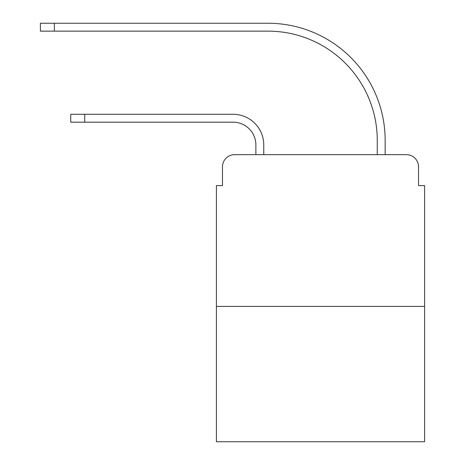 <?xml version="1.0" encoding="UTF-8"?>
<svg xmlns="http://www.w3.org/2000/svg" width="465" height="465" viewBox="0 0 465 465"><rect width="100%" height="100%" fill="white"/><g stroke="black" fill="none" stroke-linecap="round" stroke-linejoin="round"><path stroke-width="0.7" d="M222.485 166.796L222.485 185.611L222.485 166.796A12.136 12.136 0 0 1 234.622 154.659L255.866 154.659L255.866 144.946A22.762 22.762 0 0 0 233.105 122.185A22.762 22.762 0 0 1 255.866 144.946A22.762 22.762 0 0 0 233.105 122.185A22.762 22.762 0 0 1 255.866 144.946A22.762 22.762 0 0 0 233.105 122.185A22.762 22.762 0 0 1 255.866 144.946A22.762 22.762 0 0 0 233.105 122.185A22.762 22.762 0 0 1 255.866 144.946A22.762 22.762 0 0 0 233.105 122.185A22.762 22.762 0 0 1 255.866 144.946A22.762 22.762 0 0 0 233.105 122.185A22.762 22.762 0 0 1 255.866 144.946M424.603 306.4L216.417 306.4L216.417 441.75L424.603 441.75L424.603 185.611L418.535 185.611L418.535 166.796A12.136 12.136 0 0 0 406.393 154.659L234.622 154.659M216.417 306.4L216.417 185.611L222.485 185.611M263.76 154.659L263.76 144.946L263.76 154.659L263.76 144.946L263.76 154.659L263.76 144.946L263.76 154.659L263.76 144.946L263.76 154.659L263.76 144.946L263.76 154.659L263.76 144.946L263.76 154.659L273.164 154.659M367.85 154.659L377.26 154.659L377.26 140.395A109.252 109.252 0 0 0 268.009 31.143A109.252 109.252 0 0 1 377.26 140.395A109.252 109.252 0 0 0 268.009 31.143A109.252 109.252 0 0 1 377.26 140.395A109.252 109.252 0 0 0 268.009 31.143A109.252 109.252 0 0 1 377.26 140.395A109.252 109.252 0 0 0 268.009 31.143A109.252 109.252 0 0 1 377.26 140.395A109.252 109.252 0 0 0 268.009 31.143A109.252 109.252 0 0 1 377.26 140.395A109.252 109.252 0 0 0 268.009 31.143A109.252 109.252 0 0 1 377.26 140.395M385.154 154.659L385.154 140.395L385.154 154.659L385.154 140.395L385.154 154.659L385.154 140.395L385.154 154.659L385.154 140.395L385.154 154.659L385.154 140.395L385.154 154.659L385.154 140.395L385.154 154.659L406.393 154.659M418.535 185.611L418.535 166.796M70.744 114.297L84.706 114.297L84.706 122.185L70.744 122.185L70.744 114.297M84.706 122.185L233.105 122.185M263.76 144.946A30.649 30.649 0 0 0 233.105 114.297L84.706 114.297M40.397 23.25L54.358 23.25L54.358 31.143L40.397 31.143L40.397 23.25M385.154 140.395A117.145 117.145 0 0 0 268.009 23.25L54.358 23.25M54.358 31.143L268.009 31.143"/></g></svg>
